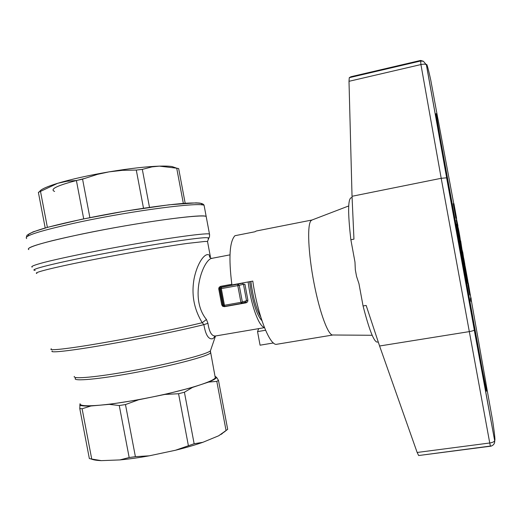<?xml version="1.0" encoding="UTF-8"?>
<svg xmlns="http://www.w3.org/2000/svg" width="521" height="521" viewBox="0 0 521 521"><rect width="100%" height="100%" fill="white"/><g stroke="black" fill="none" stroke-linecap="round" stroke-linejoin="round"><path stroke-width="0.78" d="M486.106 391.154L486.627 391.076L485.976 383.241L471.368 300.728M439.568 137.336L440.089 137.225L436.233 113.715L438.011 119.224L453.713 203.522M456.416 218.41L456.715 220.044M457.751 225.723L458.233 228.393M460.063 238.455L460.525 240.989M462.166 250.015L462.485 251.806M462.264 252.411L462.192 251.858L462.668 251.773L463.729 258.624M464.771 264.368L465.168 266.57M467.754 280.819L468.177 283.124M470.326 294.971L470.854 297.882M481.704 369.22L482.225 369.142L440.089 137.225M436.233 113.715L435.719 113.825M486.627 391.076L482.225 369.142M471.036 297.849L470.561 297.927L470.515 299.315L470.873 301.288L471.355 301.203L471.036 297.849L471.355 301.203M461.222 250.243L461.743 250.1L461.248 250.184L461.345 250.94M461.613 250.894L461.078 251.044L463.13 262.343L463.638 262.252L461.717 250.152M459.548 238.305L460.141 238.436L458.311 228.374L460.141 238.436M458.311 228.374L457.855 228.843L458.884 234.821M463.82 258.605L463.325 258.761L464.354 264.44L464.836 264.355L463.82 258.605L464.836 264.355M467.037 279.849L467.324 280.897L467.806 280.812L465.214 266.563L467.806 280.812M465.416 271.22L465.924 274.092M456.057 216.547L455.575 216.645L455.882 218.332L456.598 218.377L453.941 203.744L456.598 218.377M453.758 203.509L453.277 203.607L453.361 204.362L455.608 216.638M468.307 283.958L467.825 284.043L468.835 290.119L469.792 295.01L470.294 294.932L468.32 283.216L470.294 294.932M468.281 283.105L467.799 283.19L467.91 284.03M469.929 294.997L470.417 294.958M456.344 220.865L456.826 220.774L456.65 219.745L456.168 219.836L456.95 224.03M457.321 225.762L457.926 225.691L456.826 220.774M460.701 240.956L460.115 241.158L460.701 240.956L462.088 250.171L460.59 241.073M457.314 230.341L457.822 230.243L457.008 224.023L456.513 224.115L457.314 230.341L458.975 237.843M461.065 249.761L461.144 250.184L461.639 250.093L459.418 237.765L461.639 250.093M459.366 238.247L458.858 238.338L459.581 242.825L460.903 249.722L461.437 249.696M459.418 237.765L458.916 237.856L458.968 238.318M463.762 262.936L463.254 263.027L463.644 265.189L466.927 283.255L467.435 283.17L463.762 262.936L464.712 266.459L467.435 283.17M470.515 299.315L470.997 299.23M461.078 251.044L461.58 250.946M461.743 250.1L463.638 262.252M462.218 252.184L462.668 251.773M462.765 253.33L462.694 252.099M464.445 268.341L464.947 268.25M464.387 267.716L464.888 267.631M462.837 253.707L462.915 253.304M462.166 252.425L462.589 252.353L463.006 253.883M464.862 271.864L465.364 271.78M464.537 269.175L465.038 269.083M462.173 252.47L462.589 252.353M462.498 254.248L462.895 254.176L462.57 252.398M462.518 254.365L462.895 254.176M462.856 256.208L463.202 256.15L462.843 254.307M463.091 257.53L463.488 257.459L463.202 256.15M465.956 276.684L466.458 276.599M465.325 274.417L465.833 274.333M458.675 230.334L458.369 228.465M458.76 230.796L458.701 230.328M458.877 231.448L458.806 230.79M459.034 232.281L458.936 231.435M459.203 233.206L459.099 232.268M459.437 234.502L459.268 233.193M459.62 235.531L459.502 234.489M459.756 236.28L459.672 235.518M458.337 228.472L459.789 236.274M457.855 228.843L458.337 228.752M458.005 229.872L458.487 229.787M458.291 231.565L458.773 231.474M458.643 233.538L459.125 233.447M459.073 235.59L459.509 235.512M459.392 237.172L459.815 237.088M459.594 238.273L460.056 238.188M459.561 235.583L458.636 230.243L459.561 235.583M463.325 258.761L463.801 258.676M464.752 266.641L465.214 266.563M464.817 267.019L465.24 266.947M464.953 267.768L465.338 267.703M465.149 268.979L465.527 268.914M465.325 270.471L465.774 270.386M465.605 272.307L466.093 272.223M465.982 274.293L466.451 274.215M466.66 277.152L466.985 277.1M466.972 279.328L467.409 279.249M467.213 280.656L467.695 280.572M467.142 277.673L465.566 268.517L467.142 277.673M453.29 203.835L453.771 203.744M453.361 204.362L453.843 204.265M453.55 205.469L454.032 205.372M453.798 206.87L454.279 206.778M454.156 208.765L454.638 208.667M454.462 210.295L454.944 210.204M454.527 210.751L455.009 210.653M454.631 211.389L455.113 211.298M454.794 212.321L455.276 212.229M454.976 213.35L455.458 213.258M455.165 214.391L455.647 214.294M455.328 215.238L455.81 215.147M455.497 216.091L455.979 216M455.882 218.332L456.363 218.24M464.302 267.41L464.797 267.325M464.211 267.117L464.706 267.032M468.568 288.595L469.05 288.51M468.307 287.156L468.796 287.071M468.835 290.119L469.323 290.034M469.108 291.61L469.597 291.526M469.356 292.893L469.838 292.809M469.558 293.961L470.046 293.883M469.701 294.645L470.183 294.56M469.792 295.01L470.274 294.932M467.825 283.457L468.307 283.372M467.904 283.997L468.386 283.912M466.021 276.911L466.516 276.827M467.865 284.414L468.353 284.329M467.962 285.059L468.444 284.98M468.112 285.97L468.594 285.886M456.858 223.594L457.334 223.502M457.028 224.134L457.425 224.063M457.314 225.73L457.712 225.658M456.65 219.745L457.926 225.691M463.644 265.189L464.152 265.098M456.513 221.803L456.995 221.712M456.63 222.46L457.112 222.369M456.741 223.027L457.223 222.936M460.154 241.366L460.603 241.282M460.206 241.659L460.636 241.581M460.317 242.232L460.727 242.154M460.453 242.988L460.857 242.916M460.623 243.932L461.02 243.861M460.831 245.065L461.222 244.994M461.144 246.837L461.554 246.765M461.378 248.217L461.827 248.139M461.404 248.348L461.743 248.289M457.008 224.023L459.6 238.292L457.822 230.243M457.744 232.698L458.252 232.607M458.187 231.897L457.738 228.758L458.187 231.897M458.929 238.064L459.431 237.973M458.89 238.651L459.392 238.553M458.975 239.256L459.483 239.159M459.118 240.148L459.626 240.057M459.32 241.347L459.828 241.249M459.581 242.825L460.089 242.734M459.867 244.408L460.369 244.31M460.154 245.977L460.662 245.879M460.408 247.338L460.916 247.247M460.636 248.504L461.144 248.413M460.792 249.266L461.3 249.168M460.903 249.722L461.404 249.631M466.126 277.27L466.621 277.185M466.178 277.758L466.679 277.673M466.217 278.149L466.718 278.064M466.555 281.197L467.063 281.106M332.886 334.996L276.892 344.251C270.054 346.66 257.582 315.238 252.796 281.099L231.897 284.941C228.543 258.006 229.546 241.594 234.925 235.713L254.841 231.786L256.352 230.992L312.04 219.999L310.985 220.709C307.051 224.864 308.185 252.959 313.968 282.903C319.705 312.867 328.38 335.967 332.88 334.996L372.17 335.277M258.696 328.627L257.543 331.616L260.077 345.189L273.447 342.968M417.152 452.469L418.656 455.53L490.417 446.23L489.747 442.993C492.592 442.531 494.234 441.769 494.676 440.701L474.253 329.995C473.713 330.594 471.993 331.141 469.089 331.649L379.588 345.996L417.152 452.469L489.747 442.993L441.202 178.299L352.033 196.28L353.954 239.146L350.861 239.732L354.977 262.083L355.322 269.767L356.54 276.364L358.956 283.665L363.065 305.964C369.233 329.969 373.974 342.017 377.282 342.115L378.253 341.958M350.861 239.732C347.82 213.174 347.904 199.178 351.108 197.752L352.092 197.55M379.588 345.996L366.159 305.436L363.065 305.964M418.656 455.53L491.674 445.898C493.856 444.862 494.859 443.13 494.676 440.701L446.601 177.824L441.202 178.299L420.929 64.558C423.781 63.972 425.598 64.05 426.367 64.786L423.384 61.25L420.382 61.055L349.285 77.675L348.998 81.309L352.033 196.28M349.285 77.675L350.933 76.737L420.597 60.436L423.384 61.25L426.367 64.786L446.66 177.889L426.452 64.969C426.608 62.709 428.028 67.684 430.717 79.902L437.887 118.84M435.797 113.812L439.516 137.049L481.756 369.532L486.171 391.141M490.554 446.289L491.674 445.898C493.96 444.81 494.963 443 494.683 440.473C495.341 440.994 494.683 434.54 492.71 421.118L492.71 421.111M265.56 330.255L257.543 331.616M229.976 254.86L212.158 258.286C203.704 258.514 188.537 297.615 206.459 319.49L202.239 322.701C194.053 309.324 191.311 294.769 194.027 279.048C197.713 260.35 207.41 249.644 210.406 256.873L209.748 256.41C208.452 256.365 211.695 259.158 212.171 258.286M264.427 327.514C261.379 326.739 258.09 321.249 254.561 311.05C251.643 302.206 249.494 292.509 248.113 281.959M215.447 336.156L212.907 338.65C208.66 339.842 205.645 335.172 203.874 324.635L207.938 323.313L206.459 319.49M207.938 323.313C209.266 332.137 211.793 336.364 215.518 335.986L264.479 327.644M246.172 302.805L247.586 301.854L247.892 300.168L246.524 300.695L245.736 302.024L246.172 302.805L224.473 306.674L224.362 306.322M218.755 289.031L219.569 288.654L220.657 286.335L219.139 287.279L218.722 288.771L221.718 304.844L222.714 306.328L224.473 306.674M208.517 382.095C213.33 380.154 216.02 378.578 216.593 377.38L215.147 376.344L215.31 377.901C214.001 379.594 209.103 381.867 200.598 384.726L208.517 382.095L216.808 381.379L218.481 380.376L227.684 429.343L218.631 435.803L225.228 431.323M164.838 394.436L192.51 387.416L200.598 384.726C188.088 388.835 171.8 392.964 151.741 397.106L164.838 394.436L178.566 393.733L184.414 392.235L194.144 443.749L175.408 450.268C185.75 447.715 194.9 445.064 202.864 442.309L194.144 443.749M109.241 404.361L138.599 399.783L151.741 397.106C131.585 401.163 114.333 403.853 99.986 405.182L109.241 404.361L119.263 405.527L125.476 404.563L135.395 456.663L129.169 457.536L119.837 459.926C128.772 459.112 138.573 457.744 149.247 455.823L135.395 456.663M79.739 405.123C81.315 405.911 85.034 406.204 90.888 405.996L99.986 405.182C86.388 406.315 79.739 405.82 80.052 403.703L79.778 408.568L82.103 408.77L91.729 459.04L89.501 458.584M216.808 381.379L226.081 430.665M178.566 393.733L188.341 445.429M119.263 405.527L129.169 457.536M79.778 408.568L89.345 458.545M218.631 435.803L202.864 442.309M175.408 450.268L149.247 455.823M119.837 459.926L101.341 460.642L91.729 459.04M90.986 458.91C93.005 459.867 96.457 460.44 101.341 460.642M218.481 380.376L216.593 377.38M184.414 392.235L192.51 387.416M125.476 404.563L138.599 399.783M82.103 408.77L90.888 405.996M28.805 249.579C26.141 248.419 34.23 245.235 52.406 240.663C67.313 237.042 85.268 233.239 106.264 229.247C155.779 219.966 201.386 214.352 206.166 216.391L206.407 217.7L206.166 216.391C202.213 213.643 136.639 222.61 82.5 233.916C43.184 242.298 25.288 247.514 28.805 249.579M261.933 320.669C257.771 316.325 254.15 306.511 251.063 291.232L249.618 281.685M51.351 348.803C47.522 351.069 67.268 348.959 101.764 343.026C136.176 337.12 179.198 328.38 202.239 322.701L203.874 324.635C181.901 330.203 139.569 338.91 104.877 344.895C70.101 350.913 49.28 353.173 52.152 351.011M223.77 305.912L221.718 304.844M224.74 306.387L224.44 305.273L240.917 302.33L237.784 285.599L221.321 288.621L224.44 305.273L222.63 304.954L219.569 288.654L221.321 288.621L221.412 287.358L242.232 283.281L220.526 287.273L221.412 287.358L220.442 288.771L223.568 305.404L224.955 306.368M242.356 283.02L243.457 284.277L244.916 284.238L247.892 300.168M250.881 281.451C252.926 297.029 256.215 308.868 260.741 316.957M45.203 227.99L38.385 192.392L57.623 183.314C47.072 186.557 41.113 189.227 39.739 191.324M47.385 227.384L40.482 191.298M83.705 218.879L76.392 180.513L82.565 179.139L97.557 174.333L109.019 171.865C88.635 175.349 71.507 179.172 57.623 183.314L66.818 181.269L76.392 180.513M89.886 217.615L82.565 179.139M143.496 208.218L136.287 170.067L142.318 169.377L152.034 166.87L159.4 166.134C146.127 166.59 129.332 168.504 109.019 171.865L122.578 170.308L136.287 170.067M149.488 207.338L142.318 169.377M183.333 203.398L176.717 168.192L178.657 168.583L185.176 203.262M39.01 191.923L38.385 192.392M176.15 168.055L172.067 166.564C169.169 166.108 164.942 165.965 159.4 166.134L176.717 168.192M83.92 178.638C58.717 184.779 48.941 189.051 54.601 191.454M348.998 81.309L420.929 64.558L420.597 60.436M474.279 329.884L446.66 177.889M492.71 421.118L486.021 383.821M231.806 284.284L220.657 286.335M36.887 273.401C32.517 272.893 51.748 267.931 86.134 261.047C120.436 254.176 163.776 246.654 187.319 243.418L204.773 241.464L207.514 241.47L207.658 242.213M209.637 234.886L209.462 233.968C204.844 232.77 159.413 239.217 109.924 248.491C82.422 253.662 58.02 258.846 43.933 262.447C34.347 265.007 30.426 266.576 32.178 267.143M210.354 351.662L210.608 352.899C207.749 356.247 173.701 365.345 136.365 372.313C98.983 379.327 71.546 381.737 75.532 378.181M74.301 376.423C72.185 379.366 96.743 377.184 131.103 370.932C165.417 364.72 199.947 356.156 208.472 352.02L210.38 350.959L210.849 349.591M239.237 285.319L243.457 284.277L246.524 300.695L242.363 302.03L239.237 285.319L237.856 284.336L237.784 285.599L239.237 285.319M241.418 303.437L224.961 306.368L241.405 303.437L242.363 302.03L240.917 302.33L241.418 303.437L246.036 301.926M35.207 270.347C27.209 270.067 55.298 262.936 101.054 254.157C146.72 245.371 194.567 237.941 205.723 237.661L208.947 237.83L208.12 238.813M204.388 206.928L204.095 205.365C200.025 201.998 134.32 210.373 80.208 221.894C40.918 230.458 23.08 236.013 26.695 238.566M202.05 204.916L201.301 203.509C198.677 202.943 193.76 202.838 186.551 203.19C170.36 204.291 143.522 207.892 114.718 212.939C85.9 218.097 58.834 224.063 42.722 228.726C35.597 230.94 30.856 232.776 28.512 234.255L28.31 235.863M312.033 219.999L348.725 205.945M221.334 434.293L222.526 433.29M26.363 237.133L27.027 235.218L32.992 231.91L48.147 227.176L81.751 219.282L125.281 211.109L168.947 204.812L196.013 202.864L199.374 203.047C202.213 203.47 203.783 204.245 204.095 205.365L209.462 233.968C209.676 236.059 209.501 237.348 208.947 237.83L207.514 241.47L210.412 256.879M215.46 336.162L210.38 350.959L215.31 377.901M215.499 335.986C214.398 336.638 214.098 336.944 214.6 336.905L215.414 336.221M172.067 166.564L176.743 168.198"/></g></svg>
